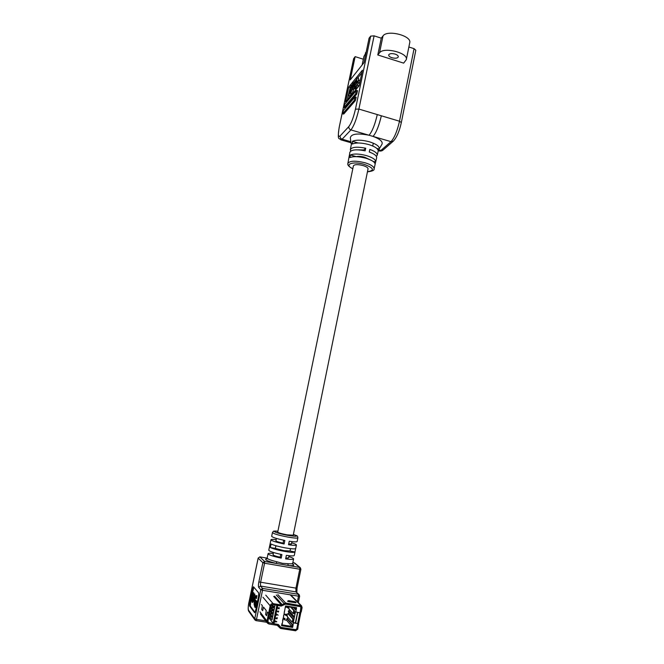 <?xml version="1.0" encoding="UTF-8"?>
<svg xmlns="http://www.w3.org/2000/svg" width="664" height="664" viewBox="0 0 664 664"><rect width="100%" height="100%" fill="white"/><g stroke="black" fill="none" stroke-linecap="round" stroke-linejoin="round"><path stroke-width="1" d="M289.056 555.702L288.599 557.909L285.794 558.125L288.624 557.81M280.756 554.349L280.158 557.229C275.693 556.216 273.319 555.378 273.053 554.714L273.502 552.514M253.349 598.081L254.212 594.048L253.15 595.749L252.768 600.181L252.196 601.078L252.22 598.837L251.888 602.148L253.308 599.111L254.212 600.273L254.129 604.406L254.885 607.311L255.432 604.638L254.984 604.057L254.802 604.946L254.428 604.464L254.495 600.63L256.238 602.854L256.055 603.742L256.727 602.912L256.611 601.078L256.42 601.966L254.046 598.961L255.225 596.571L255.789 598.347L256.304 595.674L255.906 596.297L255.383 595.683L255.067 596.04L253.797 598.629L253.349 598.081L254.071 598.198L253.997 597.036M256.478 598.438L256.935 595.774M288.666 544.09L291.471 543.874M277.743 532.013L277.685 532.088C278.332 532.827 281.478 533.74 287.114 534.844L293.239 535.201M290.525 548.655L290.052 550.979L283.877 550.63L275.344 548.398L275.9 545.733M275.344 548.398L270.356 547.526L271.078 544.024C273.991 545.368 278.847 546.671 285.644 547.933C291.795 548.962 295.156 549.145 295.712 548.481L296.418 544.995C296.061 545.559 293.43 545.484 288.533 544.762L289.255 541.235C294.152 541.965 296.775 542.056 297.123 541.517L297.887 537.774C297.347 538.363 294.011 538.13 287.869 537.085C278.631 535.284 273.493 533.773 272.456 532.553L271.676 536.296C272.331 537.35 276.722 538.736 284.839 540.454L284.109 543.982C275.992 542.264 271.601 540.853 270.953 539.766C271.169 539.317 272.904 539.276 276.166 539.641M270.953 539.766L268.787 550.215C269.418 551.402 273.8 552.863 281.934 554.589L281.204 558.134C273.07 556.399 268.688 554.921 268.065 553.71C268.289 553.195 270.041 553.095 273.319 553.419M268.065 553.71L267.16 558.05C267.393 559.005 270.613 560.25 276.83 561.785L282.482 563.329L287.761 563.67C290.857 563.935 292.5 563.811 292.699 563.296L293.579 558.947C293.588 558.382 292.011 557.602 288.865 556.606M270.356 547.526C273.261 548.896 278.116 550.207 284.914 551.469C291.081 552.489 294.442 552.655 294.999 551.967L290.052 550.979M253.856 587.159L252.129 594.23M251.814 595.757L251.448 597.517M250.784 600.704L250.286 606.058L255.017 612.407M252.021 602.256L252.743 602.372L253.922 599.899M254.843 596.538L254.719 594.131M255.441 595.724L256.03 595.824M256.553 601.327L254.768 599.077L255.673 597.11M257.4 602.09L257.341 601.194L256.611 601.078M256.055 603.742L257.117 603.46M254.362 603.941L255.092 604.057L255.192 601.518M254.885 607.311L255.615 607.427L256.171 604.763L254.984 604.057M252.743 598.92L252.893 598.222M252.976 596.496L252.918 595.674M250.951 600.862L251.963 599.019L252.362 594.579L252.81 593.823L252.876 595.666L253.042 592.645L252.079 594.404L251.697 598.803L251.125 599.692L251.033 597.89L250.818 600.762L251.756 600.978M253.963 594.031L253.631 592.794M295.654 548.58L294.99 551.842M294.999 551.967L294.293 555.453C293.92 556.083 291.28 556.05 286.358 555.361L285.636 558.897C290.558 559.578 293.206 559.594 293.579 558.947M296.418 544.995C296.41 544.497 294.833 543.774 291.687 542.82M281.204 558.134L280.158 557.229C275.668 556.216 273.286 555.378 273.012 554.706L273.07 554.623M275.95 540.695L275.892 540.77C276.183 541.367 278.565 542.164 283.055 543.16L283.661 540.214M252.453 589.151L249.706 602.356L249.573 605.941L254.644 612.731L255.698 610.291L258.553 596.562L258.653 592.886L253.482 586.76L252.453 589.151L253.167 589.267M292.766 564.035C295.015 565.404 293.546 565.902 288.35 565.512L276.158 563.421C266.787 560.997 263.666 559.428 266.812 558.706M283.055 543.16L284.109 543.982M276.83 561.785L276.158 563.421L264.612 561.445L262.853 562.707L258.18 558.125L248.826 602.912C248.128 606.589 248.037 609.021 248.552 610.199L254.744 618.773L260.769 589.732L258.703 587.341C258.288 586.519 258.337 584.71 258.86 581.921L262.853 562.707L264.571 563.221L260.578 582.461L260.479 586.055L295.953 591.89L295.92 588.312L299.771 569.231L264.571 563.221L264.612 561.445L259.807 556.889M294.003 562.773L299.746 567.463L299.771 569.231L300.9 569.264L299.746 567.463L288.35 565.512L287.761 563.67M253.042 600.405L253.764 600.522M255.432 604.638L256.171 604.763M256.727 602.912L257.217 602.987M254.046 598.961L254.768 599.077M253.316 597.542L254.038 597.658M253.441 595.923L253.889 595.998M253.955 597.027L254.569 597.127M254.212 594.048L254.934 594.164M252.362 599.526L252.893 599.617M252.469 599.152L252.926 599.227M252.22 598.837L252.934 598.953M252.237 596.181L252.959 596.297M252.362 594.579L252.81 594.645M253.133 592.711L253.847 592.827M251.291 598.156L251.814 598.239M251.399 597.783L251.847 597.857M251.158 597.476L251.855 597.583M300.402 606.365L301.024 607.61L299.979 612.822L295.43 611.851L293.264 622.624L295.389 622.948M295.704 612.142L296.161 609.876L295.331 609.535L295.646 607.958L285.827 606.381L285.122 608.116L282.067 624.899L291.919 626.426L292.243 624.841L293.073 625.197L293.264 622.624M294.252 611.278L295.314 612.424L294.252 611.278L294.368 610.531L291.305 607.261M294.368 610.531L293.778 610.432L293.139 613.577L293.812 613.27M289.064 610.946L294.426 616.839L289.064 610.946L289.363 609.461M293.281 619.952L293.447 619.13L288.516 613.636L288.815 612.166M293.447 619.13L292.849 619.039L292.21 622.201L292.907 621.778M282.001 623.471L281.553 625.704L292.625 627.422L293.073 625.197L287.479 618.773L287.794 617.18M292.882 620.051L293.712 620.4L292.882 620.051L292.567 621.629L293.388 621.985M288.483 610.855L288.325 611.619L293.438 617.279L293.604 616.491M294.268 617.628L293.438 617.279M292.716 619.861L292.567 621.629M294.999 614.001L294.169 613.66L294.492 612.083M293.654 611.187L293.339 612.756L294.169 613.66M277.054 605.253L277.693 605.518L273.991 623.645L278.673 624.807L280.797 627.347L295.671 629.646L296.758 628.833L297.812 623.587L293.529 622.923M288.051 607.104L289.023 608.158L288.873 608.929L293.139 613.577M293.778 610.432L290.724 607.17M300.742 606.722L285.52 604.14L281.212 606.083L277.693 605.518M268.679 617.586L273.178 623.288L276.871 605.228M273.991 623.645L273.178 623.288M286.491 614.748L287.462 615.86L287.313 616.632L292.21 622.201M292.849 619.039L287.935 613.544L287.778 614.316L286.616 614.134L286.3 615.677L287.462 615.86M287.993 607.319L287.861 607.975L289.023 608.158M282.598 620.558L282.922 618.964M283.486 616.184L283.644 615.387M284.225 612.548L284.549 610.955M285.122 608.116L285.578 605.9L296.601 607.668L296.161 609.876M278.116 608.066L279.386 607.784L278.971 608.822L279.171 608.016L278.664 608.622L277.793 608.274L277.917 607.444L278.382 608.149L279.395 607.792M277.12 611.336L278.689 611.129L278.224 612.1L277.12 611.336L278.689 611.129M275.137 621.894L275.651 620.964L276.788 621.77L275.178 621.936L275.676 621.006L276.788 621.77M275.809 618.508L276.581 617.827M276.589 617.835L277.378 617.852L276.855 618.889L275.734 618.093L277.344 617.81M276.332 615.229L276.556 614.1L278.133 615.179L276.78 614.59L276.332 615.229M271.252 618.889L272.032 619.869L272.489 617.661L270.522 615.221M270.431 615.262L269.194 615.071M270.165 614.773L270.696 616.532M271.891 615.736L272.68 616.707L273.136 614.499L271.119 612.042M271.07 612.183L269.825 611.984M270.804 611.66L271.335 613.395M272.531 612.581L273.327 613.553L273.784 611.345L270.713 607.676M271.709 609.096L270.464 608.905M271.443 608.548L271.974 610.257M273.161 609.436L273.975 610.399L274.431 608.191L271.659 604.946M272.348 606.024L271.095 605.817M272.082 605.435L272.613 607.128M273.8 606.29L274.622 607.245L274.962 604.921M286.317 607.311L286.383 606.473M288.002 606.73L287.338 607.684L287.653 606.821M284.648 614.565L286.508 614.499L285.927 615.561L284.715 614.217L286.184 614.283M285.014 618.383L283.096 618.084L284.698 619.927L285.014 618.383M284.698 619.927L286.582 620.226L292.625 627.422M287.479 618.773L286.898 618.682L286.582 620.226M288.516 613.636L287.935 613.544M270.904 606.747L271.9 607.933M270.265 609.842L271.261 611.054M271.078 611.992L270.074 610.772M269.634 612.947L270.621 614.167M270.538 615.055L269.443 613.876M268.995 616.051L269.982 617.296M293.505 607.618L295.331 609.535M286.898 618.682L292.243 624.841M285.711 615.138L285.196 614.64L285.711 615.138L285.752 614.723M285.205 614.64L285.678 615.105M287.338 607.684L287.661 606.821L286.873 607.128M286.641 607.137L286.184 606.813M274.481 604.838L275.07 605.045M272.464 605.643L274.747 606.614M274.249 607.975L272.647 607.386L273.443 607.037M272.879 606.373L272.829 607.054L272.041 607.261L274.423 608.191M271.825 608.772L274.107 609.76M273.593 611.112L272.008 610.523L272.804 610.174M272.24 609.502L272.19 610.183L271.393 610.399L273.776 611.336M271.178 611.918L273.46 612.913M272.937 614.258L271.36 613.669L272.157 613.312M271.601 612.623L271.543 613.32L270.754 613.544L273.12 614.482M270.754 613.544L270.431 615.113L272.813 616.059M272.29 617.404L270.713 616.814L271.518 616.449M270.953 615.76L270.904 616.458L270.107 616.69L272.464 617.628M269.891 618.201L272.174 619.213M275.817 621.579L275.402 621.703L275.759 621.38M276.714 618.25L277.187 618.325L276.714 618.25M276.78 618.508L277.12 618.059M276.357 615.262L276.714 614.125M276.747 614.167L278.133 615.179M278.091 611.527L278.556 611.602L278.091 611.527M278.971 608.822L279.212 608.207M277.793 608.274L277.917 607.444M295.646 607.958L296.601 607.668M285.827 606.381L285.578 605.9M281.553 625.704L282.067 624.899M298.443 623.612L297.771 629.148L295.596 630.783L280.498 628.451L277.22 625.297L268.92 624.011L267.559 623.264L267.019 621.081L268.588 613.445L269.501 613.586L267.932 621.222L268.273 622.591L277.411 624.343L280.689 627.497L295.787 629.829L296.874 629.015L297.771 624.567L298.667 624.708M300.767 611.967L300.775 612.772L299.979 612.822M291.189 595.425L301.531 605.834L302.095 607.618L301.207 612.042L300.319 611.901L300.925 606.581L285.47 603.966L281.171 605.908L272.904 604.589L271.07 605.941L269.501 613.553L268.596 613.411L267.443 611.984L268.588 613.445M263.492 607.062L266.272 610.515L265.6 614.441L266.546 615.644L267.443 611.984L266.82 615.013L266.563 615.686L265.6 614.474L266.264 610.548L263.492 607.062L262.869 610.025L263.483 607.095M261.433 604.506L262.363 605.668L261.707 609.494L262.629 610.656L262.869 610.025L262.629 610.689L261.707 609.527L262.363 605.701L261.425 604.539M301.531 605.834L285.669 603.012L281.362 604.962L273.103 603.634C271.609 603.551 270.63 604.273 270.165 605.792L268.596 613.411M295.928 602.663L287.711 601.26M300.717 612.822L298.609 623.521L297.663 623.571L295.372 623.015L297.505 612.432M297.663 623.571L299.829 612.797L297.746 612.465L295.571 623.239M370.105 152.322L369.325 151.815M369.068 159.31L364.586 157.194C361.174 156.289 358.411 156.106 356.302 156.654L350.418 154.969L349.945 157.575C353.505 156.189 358.801 156.397 365.822 158.215C372.072 160.165 375.177 162.232 375.11 164.406L374.098 168.805C374.147 166.672 371.076 164.647 364.868 162.721C355.364 160.489 349.704 160.721 347.878 163.419C347.297 164.979 348.94 166.772 352.8 168.805M368.014 169.038L368.072 168.88C368.063 167.693 366.337 166.573 362.884 165.502C357.614 164.265 354.443 164.381 353.389 165.867L353.373 166.033M352.484 88.387L354.227 86.353L354.634 88.91L356.261 87.831L356.875 84.901L354.933 87.889L354.651 85.764L358.054 81.639L357.854 82.626L358.933 80.211L358.469 79.68L358.261 80.668L353.63 86.295L355.447 81.547L356.344 80.452L356.56 80.917L357.166 78.003L352.518 87.631L350.841 93.275L350.484 93.491L350.301 92.545L351.754 90.213L352.385 84.569L353.157 82.959L353.671 83.498L352.426 85.565L352.484 88.387L353.754 88.777L353.555 89.864L352.111 93.657L350.484 93.491M358.087 80.875L358.377 80.12M357.854 82.626L359.141 83.017L360.228 80.61L358.469 79.68L358.601 78.302L357.323 77.912M376.762 148.379L379.119 149.06C379.808 146.536 376.571 144.113 369.416 141.789C361.847 139.822 356.17 139.664 352.376 141.308L352.576 143.001L351.372 144.204L351.173 142.519L351.364 144.246M378.289 150.462L381.974 144.246C383.028 141.664 380.057 139.05 373.06 136.41L369.068 135.24C357.464 133.016 351.214 133.854 350.326 137.747L351.057 143.341M349.123 156.662L349.887 152.255C351.314 149.641 356.402 149.159 365.142 150.828L365.698 148.205L363.822 149.948L358.037 149.84M350.708 151.085L350.351 149.674C351.796 147.018 356.917 146.52 365.698 148.205M373.259 161.501L375.708 161.85C375.774 159.642 372.662 157.551 366.379 155.583C359.315 153.757 353.995 153.55 350.418 154.969M376.355 156.355L377.243 155.193L378.189 151.11C378.272 148.769 375.11 146.586 368.711 144.553C361.482 142.677 356.045 142.503 352.385 144.047L352.576 143.001M350.351 149.674L351.372 144.204M349.139 156.397L347.878 163.419M391.926 57.726C395.37 58.581 397.504 58.299 398.309 56.872C398.367 55.793 397.288 54.871 395.08 54.091C391.611 53.236 389.486 53.518 388.681 54.946C388.631 56.025 389.71 56.955 391.926 57.726M375.592 162.165L375.143 164.083M379.119 149.06L378.223 150.736M351.729 88.163L351.721 90.37M351.165 93.699L349.737 96.28L348.484 95.898L348.301 94.952L349.737 92.645L349.87 88.835L351.132 85.448L351.638 85.996L350.409 88.03L350.26 91.922L348.484 95.898M350.426 86.893L348.525 94.396M348.309 95.417L347.397 99.774M361.838 72.882L357.655 78.012M356.593 79.315L353.738 82.826M352.443 84.419L351.704 85.324M353.754 88.777L354.452 87.939M356.178 83.191L357.273 81.274M356.958 84.917L358.66 82.867M357.713 87.49L358.17 85.291L356.875 84.901M354.651 88.91L356.178 89.134M348.749 87.05L345.629 101.874L359.158 85.772L362.403 70.185L348.749 87.05L349.986 87.432M353.713 58.523L339.171 127.43L353.613 58.731L355.132 56.639L350.243 79.912L363.963 62.682L369.059 38.23L370.661 36.113L374.098 35.856L381.252 38.147L383.02 35.914C387.228 29.415 411.962 35.756 409.729 42.728L406.327 59.602L403.662 63.13L377.783 54.963L381.252 38.147M343.886 107.609L345.031 107.817L356.692 94.172L357.572 90.694L356.352 90.478L344.707 104.281L343.877 107.601L355.647 93.856L356.526 90.379M342.582 113.835L343.72 114.05L355.331 100.687L356.211 97.201L354.991 96.985L343.396 110.514L342.566 113.835L354.286 100.372L355.165 96.886M377.243 155.193C377.418 153.251 374.944 151.317 369.84 149.4L369.284 152.023C374.363 153.923 376.82 155.832 376.654 157.75L375.708 161.85M408.866 47.003L414.062 48.663L415.822 50.215L401.322 122.583L399.504 121.222L414.062 48.663M374.098 35.856L358.892 109.07C356.585 119.063 353.92 126.011 350.916 129.92L369.068 135.24C372.255 131.406 374.994 124.517 377.285 114.573L399.504 121.222C397.23 131.098 394.391 137.913 390.988 141.656L373.06 136.41C376.289 132.593 379.044 125.712 381.335 115.785M363.332 59.212L355.132 56.639M377.783 54.963L379.534 52.821C383.692 46.604 408.501 52.912 406.327 59.602M363.706 150.52L363.822 149.948M358.178 142.992L352.376 141.308M351.007 87.623L351.712 87.839M350.409 88.03L351.663 88.412M350.467 90.113L351.688 90.487M348.832 95.691L350.094 96.064M348.94 93.358L349.48 93.516M353.671 83.498L354.36 83.705M353.032 85.141L353.746 85.365M352.426 85.565L353.555 85.905M352.285 89.474L353.555 89.864M350.841 93.275L352.111 93.657M350.949 90.935L351.488 91.093M355.381 88.885L356.302 89.167M356.261 87.831L357.19 88.113M354.651 85.764L355.929 86.154M358.933 80.211L360.228 80.61M365.565 53.477L363.938 56.457M365.756 54.083L365.407 52.979L366.196 51.966M272.456 532.553C274.058 530.719 272.24 531.092 277.901 531.233C269.377 530.262 276.971 533.474 287.861 535.375C297.157 536.794 298.999 536.479 293.397 534.429M248.851 602.796L258.155 558.075L259.856 556.88L267.144 558.134L259.89 556.897L258.196 558.042M294.783 563.138L292.841 562.574M266.795 622.259L256.038 620.591M297.381 601.65L298.485 596.172L262.521 590.288L256.495 619.371L265.675 620.798M258.703 587.341L260.479 586.055L262.562 588.428L298.46 594.313L295.953 591.89L299.115 594.612L298.46 594.313L298.485 596.172L299.638 596.164L298.335 602.613M258.86 581.921L297.057 588.312L296.816 592.404M262.562 588.428L262.521 590.288L260.769 589.732L262.562 588.428M254.744 618.773L256.495 619.371L255.955 620.608L255.042 620.076L254.744 618.773M299.597 596.081L299.115 594.612L299.597 596.081M254.943 619.935L248.842 611.453L248.552 610.199M248.743 611.32C247.987 610.158 248.004 607.328 248.809 602.846L248.826 602.912M297.016 588.238L300.9 569.264L300.302 567.695L294.633 563.014L292.849 562.557M250.286 606.058L249.573 605.941M250.411 602.464L249.706 602.356M254.428 604.464L254.885 604.539M278.996 625.571L280.025 626.841M272.987 604.605L272.713 605.908M272.398 607.477L272.074 609.054M271.75 610.623L271.427 612.191M271.103 613.768L270.779 615.337M270.456 616.914L270.14 618.483M262.936 597.21L270.165 605.792M265.766 595.151L273.103 603.634M273.701 596.438L281.362 604.962M274.589 596.222L282.291 604.721M276.282 594.977L284.051 603.427M277.834 594.587L285.669 603.012M290.392 595.044L300.692 605.435M259.914 611.843L267.019 621.081M267.899 621.471L269.119 623.056M296.028 602.763L288.674 601.708M288.707 600.787L295.347 601.866L288.583 600.654L288.707 601.551L287.578 601.31M295.347 601.866L295.322 602.779M300.02 612.581L300.742 612.698M297.671 624.293L298.393 624.401M367.466 171.727C374.961 170.457 373.882 167.992 364.204 164.348C352.576 160.862 343.487 164.564 352.816 168.714M339.262 127.264C337.876 134.568 338.167 137.456 340.134 135.937L348.849 126.542C351.331 123.255 353.53 117.462 355.456 109.162L370.661 36.113M378.688 149.79L380.928 150.438L390.988 141.656L393.329 141.142C396.781 137.365 399.446 131.173 401.322 122.583M348.849 126.542C348.675 128.177 349.364 129.297 350.916 129.92L342.134 139.199L350.841 141.722M355.456 109.162L358.892 109.07L377.285 114.573M379.534 52.821L383.02 35.914M340.134 135.937C339.96 137.514 340.632 138.602 342.134 139.199L340.831 139.813C339.279 137.406 337.096 141.913 339.171 127.43L339.188 127.621M378.248 150.645L379.401 150.977L383.194 149.94C382.315 150.811 381.094 151.168 379.542 151.018M344.027 107.518L345.031 107.817M355.647 93.856L356.692 94.172M342.715 113.752L343.72 114.05M354.286 100.372L355.331 100.687M350.418 89.532L351.679 89.914M352.443 87.075L352.874 87.208M354.858 88.777L356.145 89.167M355.107 82.245L356.385 82.635M355.447 81.547L356.726 81.938M362.171 64.947L363.988 56.224M290.01 551.02L290.492 548.647M291.43 544.048L291.928 541.608M293.206 535.35L368.08 168.722M372.728 145.989L373.301 143.167M275.909 540.861L276.415 538.421M277.71 532.171L353.439 165.709M256.262 595.649L256.993 595.766M255.789 598.347L256.52 598.463M297.887 537.774C297.148 535.458 298.651 536.512 293.397 534.412M255.972 620.616L266.82 622.293M255.042 620.076L255.955 620.608M267.16 558.05L266.505 558.889L267.675 558.714M292.699 563.296L292.973 564.317L291.969 563.694M255.383 595.683L256.088 595.799M254.129 593.981L254.851 594.106M253.042 592.645L253.756 592.761M279.013 625.604L280.05 626.882M272.597 604.572L272.364 605.692M272.041 607.261L271.717 608.83M271.393 610.399L271.078 611.967M270.107 616.69L269.783 618.259M260.429 613.934L267.384 623.031M278.091 624.367L278.565 624.957M296.061 602.613L295.198 601.717L288.558 600.638L287.612 601.161M298.609 623.521L300.775 612.772M340.947 139.847L350.982 142.752M383.194 149.94L393.229 141.233M367.449 171.818C372.355 171.262 374.571 170.258 374.098 168.805M351.463 85.249L352.111 85.448M353.497 82.751L354.584 83.083M356.41 81.016L357.664 81.398M362.129 64.997L363.93 56.332"/></g></svg>
